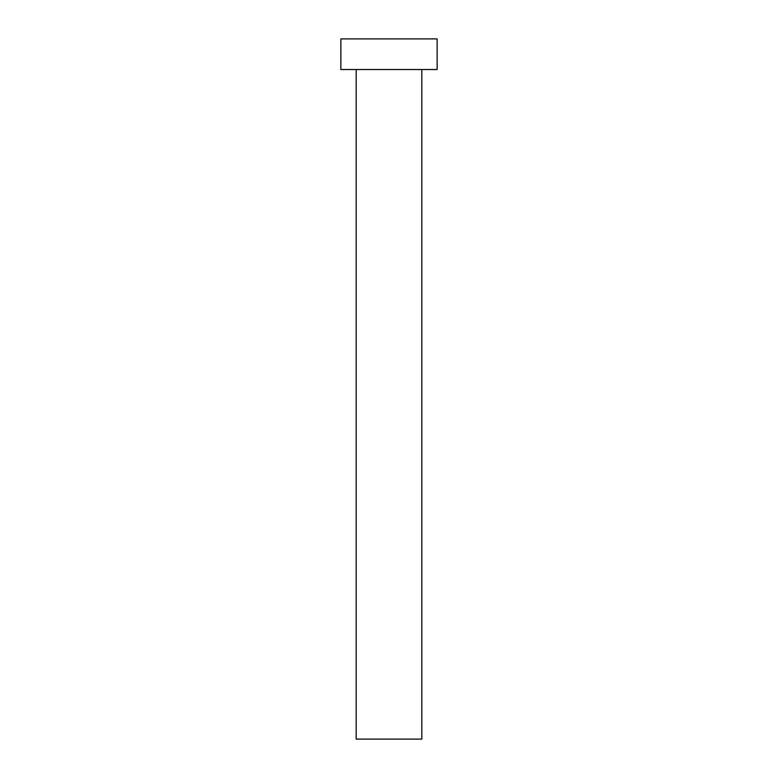 <?xml version="1.0" encoding="UTF-8"?>
<svg xmlns="http://www.w3.org/2000/svg" width="778" height="778" viewBox="0 0 778 778"><rect width="100%" height="100%" fill="white"/><g stroke="black" fill="none" stroke-linecap="round" stroke-linejoin="round"><path stroke-width="0.58" stroke-dasharray="3.89 2.92" d="M421.822 69.534L340.861 69.534L421.822 69.534M340.861 38.9L437.139 38.9L340.861 38.9M421.822 739.1L356.178 739.1L421.822 739.1"/><path stroke-width="1.17" d="M356.178 69.534L356.178 739.1L421.822 739.1L421.822 69.534L421.822 739.1L356.178 739.1L356.178 69.534M340.861 38.9L340.861 69.534L437.139 69.534L437.139 38.9L340.861 38.9L340.861 69.534L437.139 69.534L437.139 38.9L340.861 38.9"/></g></svg>
